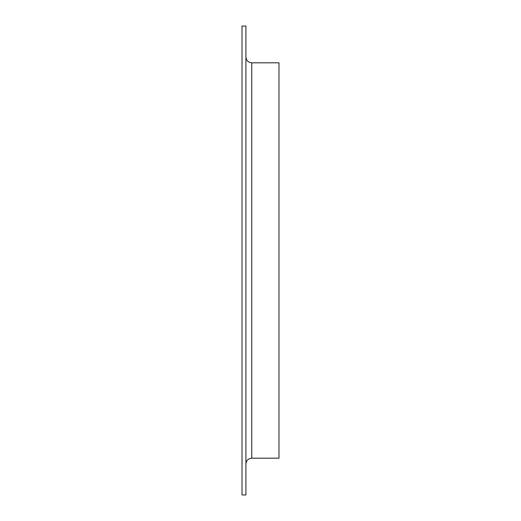 <?xml version="1.0" encoding="UTF-8"?>
<svg xmlns="http://www.w3.org/2000/svg" width="521" height="521" viewBox="0 0 521 521"><rect width="100%" height="100%" fill="white"/><g stroke="black" fill="none" stroke-linecap="round" stroke-linejoin="round"><path stroke-width="0.78" d="M242.018 260.5L242.018 26.05L245.905 26.05L245.905 494.95L242.018 494.95L242.018 260.5M251.747 62.82L251.747 458.18L278.982 458.18L278.982 62.82L251.747 62.82C248.198 62.474 246.251 60.534 245.905 56.984M251.747 458.18C248.198 458.526 246.251 460.466 245.905 464.016"/></g></svg>
